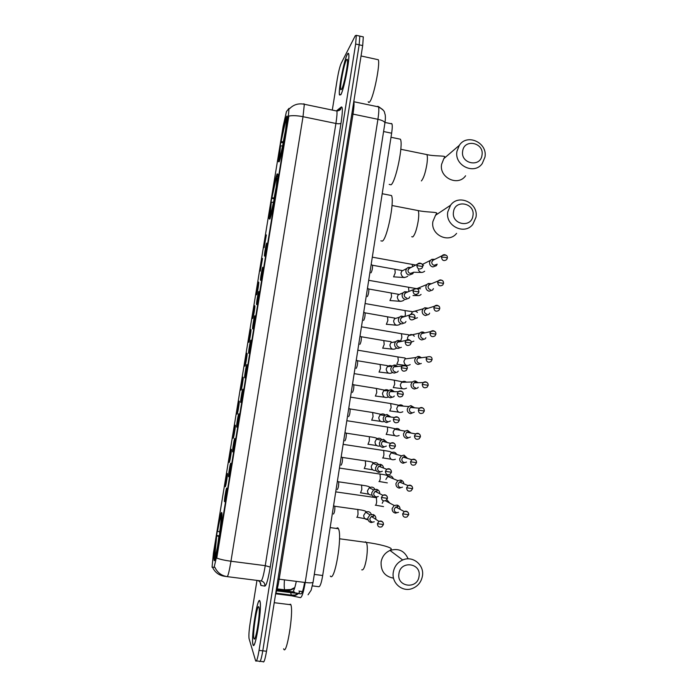 <?xml version="1.0" encoding="UTF-8"?>
<svg xmlns="http://www.w3.org/2000/svg" width="697" height="697" viewBox="0 0 697 697"><rect width="100%" height="100%" fill="white"/><g stroke="black" fill="none" stroke-linecap="round" stroke-linejoin="round"><path stroke-width="1.05" d="M269.756 219.137C271.769 216.488 278.46 179.312 277.833 174.18L277.145 173.884C274.897 178.014 268.606 213.439 269.181 218.631L269.756 219.137M279.114 161.809C281.283 157.931 287.852 121.679 287.251 116.835C287.181 115.763 286.911 115.789 286.441 116.913C284.054 122.228 277.876 156.738 278.425 161.617L279.114 161.809M214.092 560.144C214.972 566.487 222.735 520.581 221.96 513.628L221.829 512.783C220.679 508.296 213.317 552.259 214.014 559.473L214.092 560.144M226.717 488.118L226.769 488.527C226.891 490.915 224.826 502.859 224.512 501.622L224.478 501.483C224.181 499.923 226.342 486.985 226.717 488.118M230.768 463.252L230.829 463.671C230.951 466.005 228.921 477.741 228.572 476.713L228.538 476.556C228.241 475.032 230.376 462.32 230.768 463.252M234.819 438.465L234.889 438.892C235.002 441.184 232.998 452.719 232.624 451.883L232.58 451.708C232.284 450.227 234.392 437.742 234.819 438.465M238.844 413.765L238.932 414.192C239.045 416.431 237.058 427.775 236.666 427.13L236.605 426.956C236.318 425.501 238.4 413.234 238.844 413.765M242.861 389.144L242.957 389.562C243.07 391.758 241.11 402.927 240.692 402.465L240.622 402.291C240.334 400.871 242.399 388.804 242.861 389.144M246.869 364.601L246.973 365.019C247.087 367.162 245.144 378.157 244.699 377.879L244.621 377.704C244.342 376.319 246.381 364.453 246.869 364.601M250.859 340.136L250.972 340.545C251.086 342.645 249.16 353.484 248.698 353.37L248.611 353.205C248.332 351.854 250.345 340.18 250.859 340.136M254.841 315.758L254.963 316.142C255.067 318.198 253.168 328.888 252.689 328.949L252.584 328.792C252.314 327.477 254.3 315.976 254.841 315.758M258.805 291.459L258.944 291.825C259.049 293.829 257.158 304.38 256.662 304.606L256.54 304.467C256.278 303.178 258.247 291.843 258.805 291.459M262.76 267.239L262.908 267.578C263.013 269.539 261.14 279.95 260.617 280.342L260.486 280.22C260.225 278.966 262.177 267.796 262.76 267.239M266.698 243.096L266.855 243.401C266.96 245.327 265.104 255.607 264.564 256.156L264.424 256.06C264.163 254.841 266.097 243.811 266.698 243.096M227.405 473.507L227.457 473.89C227.57 476.138 225.575 487.734 225.262 486.645L225.227 486.515C224.939 485.051 227.039 472.514 227.405 473.507M231.352 449.304L231.421 449.696C231.535 451.9 229.557 463.305 229.217 462.399L229.174 462.25C228.895 460.822 230.968 448.511 231.352 449.304M235.298 425.179L235.368 425.571C235.481 427.731 233.53 438.944 233.164 438.23L233.112 438.073C232.833 436.679 234.88 424.578 235.298 425.179M239.219 401.132L239.298 401.524C239.411 403.633 237.485 414.68 237.093 414.14L237.041 413.974C236.762 412.615 238.783 400.714 239.219 401.132M243.14 377.155L243.227 377.547C243.331 379.612 241.423 390.486 241.023 390.128L240.953 389.963C240.683 388.63 242.678 376.92 243.14 377.155M247.034 353.257L247.139 353.64C247.243 355.67 245.353 366.387 244.926 366.195L244.847 366.03C244.577 364.731 246.555 353.205 247.034 353.257M250.929 329.446L251.042 329.812C251.147 331.789 249.273 342.358 248.82 342.332L248.733 342.183C248.472 340.911 250.423 329.559 250.929 329.446M254.806 305.704L254.928 306.053C255.032 307.987 253.177 318.416 252.706 318.546L252.602 318.407C252.349 317.17 254.283 305.983 254.806 305.704M258.665 282.032L258.805 282.363C258.901 284.263 257.071 294.552 256.574 294.84L256.461 294.718C256.208 293.507 258.125 282.477 258.665 282.032M262.525 258.439L260.312 271.107C260.059 269.931 261.959 259.049 262.525 258.439M266.359 234.924L264.146 247.574C263.902 246.424 265.775 235.682 266.359 234.924M212.045 567.227L213.421 553.165L283.156 126.262L286.441 111.616L289.02 108.34L288.27 117.087L216.54 556.859L214.145 567.288L212.045 567.227L214.859 567.262C217.342 572.586 221.454 575.713 227.205 576.637L224.425 576.253C218.91 575.373 214.946 572.385 212.541 567.297M340.563 109.194L339.169 110.292M391.244 123.439L391.975 123.9C392.446 125.408 392.333 128.509 391.636 133.197L322.694 575.495C321.491 582.587 320.245 586.334 318.973 586.717L312.387 585.907M252.967 644.577C254.875 652.767 262.185 608.472 260.059 601.616L259.911 601.128C257.803 594.55 250.868 637.18 252.898 644.307L252.967 644.577M340.807 94.775C343.935 90.026 350.129 58.199 348.718 53.957C348.465 52.885 347.977 53.042 347.254 54.418C343.943 60.317 338.141 90.723 339.483 94.975L340.807 94.775M256.452 660.913L259.319 661.235C260.173 662.716 261.331 659.24 262.786 650.824L359.173 44.808L359.809 36.105L359.077 35.939M303.901 103.748L304.328 104.262L303.021 116.695C297.236 115.571 292.513 115.353 288.846 116.059L216.767 558.097C220.208 559.377 224.948 560.423 230.96 561.233C229.33 570.887 228.085 576.018 227.205 576.637L261.044 580.915C262.229 580.348 263.632 575.26 265.252 565.668L335.91 123.474C336.895 117.148 337.217 113.001 336.895 111.041L335.841 110.823M256.966 580.401L250.179 622.787C249.029 630.437 248.655 635.699 249.047 638.574L255.633 660.817C256.452 662.298 257.594 658.822 259.049 650.397L355.644 44.033L356.306 35.329L355.287 35.695L341.182 63.314C339.831 66.459 338.524 71.73 337.261 79.118L332.303 110.082M260.164 661.331L263.004 661.653C263.884 663.135 265.06 659.667 266.515 651.251L362.693 45.584L363.311 36.88L362.553 36.714M259.319 661.235C260.173 662.716 261.331 659.24 262.786 650.824L359.173 44.808L359.809 36.105L356.306 35.329M259.876 601.354C257.785 594.837 250.929 637.032 252.933 644.089L253.002 644.35C254.893 652.453 262.124 608.62 260.025 601.833L259.876 601.354M283.627 648.802C286.432 657.332 293.899 611.879 290.867 604.752L290.649 604.238L289.098 604.534M253.935 638.513L254.091 638.853C255.59 642.059 260.068 615.373 259.188 608.455L258.944 607.157C257.402 602.164 252.27 634.218 253.935 638.513M258.465 621.341L257.001 630.672M347.219 54.627C343.943 60.456 338.202 90.558 339.535 94.766L340.842 94.574C343.943 89.861 350.068 58.365 348.674 54.166C348.413 53.103 347.934 53.26 347.219 54.627M368.243 101.692C368.582 102.738 369.14 102.694 369.924 101.562C373.731 96.831 380.309 64.22 378.314 59.742L376.955 59.445M341.704 89.146C343.821 85.836 348.003 65.1 347.489 60.395C347.376 58.949 346.993 58.827 346.357 60.02C343.813 64.464 339.395 88.51 340.885 89.713L341.704 89.146M419.054 576.297C421.554 562.967 400.496 560.144 398.928 573.666C396.427 587.074 417.555 589.775 419.054 576.297M393.3 572.193C394.371 566.443 397.499 562.374 402.692 559.987C412.711 555.343 424.508 564.953 422.434 576.01C421.232 582.283 417.703 586.499 411.857 588.677C402.038 592.241 391.322 582.762 393.3 572.193M330.326 576.053C334.586 582.971 342.602 536.263 338.437 528.727L337.818 527.803L336.015 528.396M221.986 514.525L221.315 515.022C220.513 515.571 219.224 520.955 217.438 531.184L219.895 532.099M221.977 515.249L221.515 515.588C221.716 518.838 220.966 526.087 219.267 537.335L219.424 537.378M218.684 541.944L218.518 541.9C216.645 552.573 215.338 557.931 214.598 557.983L215.347 559.003M221.315 515.022L220.975 517.087C220.261 517.627 219.111 522.428 217.516 531.471M219.267 537.335L221.515 515.588M214.598 557.983L214.937 555.91C215.608 555.753 216.767 550.978 218.431 541.578L218.518 541.9M214.667 557.565L216.723 535.557L219.363 535.784M216.723 535.557L214.423 557.234M219.25 536.507L216.802 535.854M214.754 555.161L215.713 554.437M472.958 215.652C475.354 202.984 454.984 198.959 453.503 211.862C451.107 224.608 471.538 228.529 472.958 215.652M447.796 211.818L450.558 205.249C458.678 193.487 478.804 203.115 475.973 217.307L472.793 224.417C464.429 235.464 445.008 225.75 447.796 211.818M380.858 240.84L382.357 241.118C387.105 238.966 394.702 201.259 391.496 195.535L382.2 193.714M274.269 198.933L271.804 198.279C273.607 187.929 275.184 180.75 276.526 176.759L276.857 176.533M276.064 190.237L276.988 178.284M275.341 194.594L275.184 194.594C273.276 205.449 271.673 212.698 270.366 216.331L270.645 216.732M276.526 176.759L271.804 198.279M275.89 190.237L277.014 178.981L276.648 177.805M270.366 216.331L275.184 194.594M271.996 197.904L274.461 197.904M276.988 179.826L276.212 178.728M270.384 214.615L270.358 215.051M273.668 202.095L271.124 202.461L269.6 215.748L270.34 217.691M271.316 202.095L269.948 217.089M482.01 155.126C484.389 142.563 464.132 138.337 462.66 151.144C460.29 163.778 480.599 167.899 482.01 155.126M456.944 151.336L459.306 145.359C467.007 133.075 487.839 142.685 484.964 157.086L482.246 163.568C474.291 175.2 454.104 165.511 456.944 151.336M389.187 184.409L391.104 184.792C395.922 181.386 403.476 144.636 400.418 139.208L398.423 138.799M283.339 142.99L280.952 142.284C282.755 131.907 284.376 124.449 285.814 119.884L286.145 119.666M285.578 131.907L286.737 118.717L285.979 120.677L286.406 121.295M284.864 136.237L284.698 136.246C282.79 147.128 281.135 154.682 279.741 158.907L279.994 159.264M285.814 119.884L280.952 142.284M285.404 131.916L286.415 121.653L285.979 120.677M279.741 158.907L284.698 136.246M281.161 141.796L283.592 141.691M286.354 123.064L285.491 121.836M279.636 160.406L278.852 158.759L280.482 145.961L279.279 159.901M282.773 145.865L280.482 145.961M400.061 509.315C400.078 507.181 399.111 505.778 397.168 505.098L394.223 505.482L392.158 508.505C392.019 511.006 393.125 512.548 395.478 513.131L398.492 512.286M397.168 505.098L397.874 506.728L395.748 507.007L394.241 509.211C394.145 511.023 394.946 512.138 396.654 512.556M403.851 483.849C403.624 481.793 402.535 480.529 400.575 480.059L397.821 480.625L395.957 483.518C395.818 486.009 396.924 487.551 399.268 488.144L402.5 487.133M400.575 480.059L401.411 481.592L399.416 482.002L398.057 484.11C397.952 485.914 398.754 487.037 400.461 487.464M407.553 458.426L404.007 455.132L401.428 455.847L399.738 458.609C399.608 461.1 400.705 462.642 403.049 463.244L406.473 462.05M405.14 456.596L403.084 457.084L401.855 459.096C401.751 460.891 402.552 462.015 404.251 462.451M411.169 433.072L407.44 430.328L405.044 431.155L403.511 433.787C403.38 436.27 404.478 437.812 406.813 438.422L410.411 437.036M408.912 431.678L406.76 432.245L405.637 434.161C405.541 435.956 406.334 437.08 408.033 437.524M414.68 407.815L410.89 405.619L408.669 406.534L407.266 409.043C407.135 411.518 408.233 413.06 410.559 413.678L414.323 412.101M414.367 407.797L412.032 406.83L410.428 407.484L409.409 409.313C409.313 411.108 410.106 412.223 411.796 412.676M418.122 382.697L415.517 381.032L414.358 381.015L412.293 381.982L411.021 384.387C410.882 386.852 411.979 388.395 414.306 389.022L417.468 388.116L418.209 387.236M417.756 382.705L415.595 382.095L414.105 382.801L413.164 384.544C413.068 386.33 413.87 387.454 415.551 387.907M421.493 357.727L419.237 356.481L417.843 356.507L415.926 357.517L414.75 359.809C414.619 362.266 415.717 363.808 418.034 364.444L421.293 363.459M417.843 356.507L419.15 357.465L417.773 358.188L416.911 359.861C416.823 361.638 417.616 362.762 419.289 363.224M421.093 357.77L420.169 357.448M424.839 332.905L422.948 332.007L421.328 332.077L419.55 333.122L418.47 335.309C418.339 337.757 419.437 339.308 421.746 339.953L425.092 338.89L425.884 337.757M421.328 332.077L422.722 332.913L421.441 333.663L420.648 335.257C420.552 337.034 421.345 338.158 423.027 338.62M424.403 333L423.898 332.861M428.158 308.24L424.83 307.743L423.184 308.797L422.182 310.897C422.051 313.336 423.14 314.887 425.449 315.541L428.873 314.399L429.674 313.145M424.83 307.743L426.294 308.449L424.368 310.74C424.281 312.509 425.065 313.633 426.738 314.103M431.487 283.714L428.341 283.487L426.799 284.55L425.884 286.563C425.754 288.994 426.834 290.544 429.143 291.207L432.628 290.004L433.429 288.619M428.341 283.487L429.866 284.071L428.08 286.293C427.984 288.061 428.777 289.185 430.441 289.664M434.823 259.328L431.852 259.319L430.424 260.382L429.57 262.299C429.439 264.729 430.519 266.28 432.82 266.951L436.366 265.696L437.167 264.18M431.852 259.319L433.438 259.772L431.783 261.933C431.687 263.693 432.471 264.816 434.135 265.304L436.714 264.39M334.447 506.153L334.848 506.423C334.961 510.16 334.499 512.704 333.445 514.055M375.84 519.021C376.014 516.869 375.143 515.379 373.217 514.552L369.95 514.891L367.903 517.906C367.763 520.424 368.879 521.966 371.248 522.55L374.228 521.757M373.217 514.552L373.749 516.216L371.379 516.46L369.889 518.655C369.793 520.476 370.604 521.6 372.32 522.018M338.28 481.705L338.672 481.976C338.786 485.635 338.315 488.17 337.252 489.582M379.708 493.694C379.752 491.446 378.724 489.991 376.633 489.346L373.592 489.913L371.754 492.788C371.614 495.297 372.729 496.839 375.099 497.431L378.297 496.456M376.633 489.346L377.295 490.923L375.099 491.333L373.758 493.424C373.662 495.236 374.463 496.36 376.18 496.787M342.088 457.337L342.48 457.607C342.593 461.187 342.114 463.705 341.06 465.178M383.542 468.079C383.298 465.997 382.174 464.725 380.179 464.28L377.243 465.012L375.596 467.748C375.456 470.248 376.572 471.799 378.933 472.4L382.348 471.233M380.937 465.753L378.82 466.284L377.617 468.271C377.513 470.083 378.323 471.207 380.031 471.642M345.895 433.046L346.278 433.316C346.383 436.81 345.904 439.328 344.849 440.861M387.271 442.517L383.524 439.31L380.919 440.199L379.429 442.795C379.29 445.287 380.396 446.838 382.758 447.448L386.356 446.089M384.77 440.713L382.54 441.323L381.459 443.214C381.355 445.017 382.165 446.141 383.873 446.585M349.685 408.834L350.068 409.104C350.164 412.519 349.685 415.029 348.622 416.623M390.878 417.033L386.992 414.471L384.587 415.456L383.245 417.93C383.106 420.413 384.213 421.964 386.565 422.574L390.346 421.005M388.595 415.752L386.269 416.431L385.293 418.235C385.188 420.03 385.99 421.154 387.698 421.607M353.466 384.692L353.841 384.962C353.937 388.307 353.449 390.799 352.386 392.455M394.38 391.679L391.592 389.754L390.486 389.736L388.273 390.79L387.053 393.134C386.913 395.617 388.02 397.168 390.364 397.787L393.622 396.811L394.293 396.009M393.953 391.679L391.601 390.869L389.998 391.627L389.109 393.335C389.004 395.129 389.806 396.253 391.505 396.706M357.239 360.628L357.605 360.898C357.692 364.165 357.204 366.657 356.141 368.373M397.787 366.483L395.373 365.08L393.997 365.097L391.958 366.195L390.843 368.434C390.703 370.9 391.81 372.451 394.145 373.087L397.508 372.024L398.214 371.083M393.997 365.097L395.199 366.099L393.727 366.892L392.908 368.521C392.812 370.307 393.613 371.44 395.304 371.902M397.316 366.535L396.192 366.091M360.994 336.642L361.36 336.904C361.438 340.11 360.941 342.593 359.879 344.362M401.141 341.469L399.137 340.485L397.525 340.545L395.643 341.678L394.624 343.804C394.485 346.27 395.582 347.82 397.917 348.465L401.367 347.315M397.525 340.545L398.806 341.425L397.447 342.236L396.706 343.787C396.602 345.573 397.403 346.705 399.093 347.167M400.636 341.574L399.982 341.373M364.74 312.726L365.097 312.988C365.167 316.124 364.67 318.607 363.607 320.437M404.478 316.621L401.063 316.089L399.329 317.231L398.388 319.261C398.248 321.718 399.346 323.269 401.672 323.922L405.201 322.702L405.95 321.483M401.063 316.089L402.422 316.839L400.479 319.139C400.383 320.916 401.176 322.049 402.866 322.519M368.469 288.889L368.826 289.15C368.887 292.217 368.391 294.7 367.328 296.582L367.275 296.6M407.806 291.938L404.617 291.712L403.005 292.862L402.143 294.805C402.003 297.253 403.101 298.804 405.427 299.466L409.008 298.177L409.775 296.809M404.617 291.712L406.046 292.331L404.251 294.57C404.155 296.347 404.948 297.471 406.63 297.95M372.189 265.121L372.538 265.383C372.599 268.389 372.093 270.863 371.031 272.806L370.943 272.832M411.16 267.413L408.172 267.421L406.682 268.563L405.881 270.419C405.75 272.858 406.839 274.418 409.156 275.08L412.807 273.738L413.565 272.231L421.633 272.457M408.172 267.421L409.662 267.909L408.006 270.087C407.911 271.856 408.695 272.98 410.376 273.468L413.025 272.492M284.437 579.86C284.08 584.783 284.141 588.102 284.629 589.801L285.16 590.551L277.058 589.531M294.726 587.78C291.877 590.01 288.689 590.934 285.16 590.551L292.461 591.858C293.585 591.736 294.866 588.233 296.303 581.368M216.54 556.859L216.994 556.92M214.145 567.288L214.798 567.367M288.27 117.087L288.706 117.174M312.395 585.881L318.973 586.717M314.295 574.415L322.694 575.495M383.585 131.533L391.636 133.197M336.817 110.562L341.347 106.963C342.793 106.528 342.68 111.938 341.007 123.186C340.293 123.848 338.594 123.944 335.91 123.474L303.021 116.695L230.96 561.233L265.252 565.668L270.236 567.07C268.188 579.12 266.411 585.471 264.877 586.116L260.844 585.419L260.033 582.117M341.007 123.186L270.236 567.07M259.049 650.397L266.515 651.251M355.644 44.033L362.693 45.584M264.877 586.116C264.999 583.276 263.719 581.542 261.044 580.915M260.844 585.419C260.992 582.901 259.911 581.254 257.594 580.479M289.647 108.61C293.646 104.55 298.543 103.104 304.328 104.262L336.895 111.041C339.387 110.57 340.676 109.821 340.755 108.784L341.347 106.963M290.614 592.598L291.573 595.796L275.637 593.8M298.351 593.565C296.391 595.316 294.125 596.057 291.573 595.796L300.407 597.625C301.967 597.207 303.57 592.162 305.208 582.5L279.183 579.19C278.042 586.151 276.883 590.899 275.698 593.426M313.101 582.082L313.075 582.222C312.422 582.936 309.799 583.032 305.208 582.5L377.913 119.292L352.996 114.108L279.183 579.19L277.972 579.102M384.883 123.186L384.927 122.942C384.622 121.522 382.287 120.302 377.913 119.292C378.863 113.027 379.063 108.889 378.523 106.894L377.608 106.31M353.806 101.562L353.841 101.71C354.25 103.679 353.963 107.817 352.996 114.108L351.863 113.759M378.349 106.502L382.827 109.673M300.146 591.239L298.804 593.112M291.599 591.701L292.034 592.267L300.895 593.879C302.097 593.574 303.334 589.758 304.624 582.431M300.895 593.879L276.674 590.847M294.483 591.953L292.034 592.267L276.822 590.359M408.137 558.855C404.521 550.752 398.484 547.947 389.998 550.447C385.092 552.695 382.13 556.528 381.111 561.948C380.693 571.131 384.831 576.541 393.535 578.162M365.315 541.804L366.43 542.423C367.554 545.298 367.598 550.56 366.561 558.219C365.071 566.67 363.468 570.538 361.743 569.841M220.592 526.618L219.59 532.029M218.875 536.42L217.525 546.57M416.762 210.311L418.183 210.581C418.941 212.367 418.932 215.931 418.165 221.271C416.693 229.635 414.898 234.854 412.79 236.928L411.727 236.727M442.534 210.59L435.538 215.26L432.907 221.48C430.258 234.662 448.668 243.819 456.605 233.356M276.169 187.336L274.113 197.896M273.424 202.095L272.867 205.99M448.729 154.42L443.858 158.585L441.619 164.248C438.918 177.665 458.06 186.787 465.605 175.766M425.545 154.325L426.886 154.595C427.583 156.241 427.566 159.578 426.834 164.605C425.37 172.961 423.549 178.397 421.38 180.924M285.474 130.487L283.278 141.7M282.599 145.865L282.207 148.557M408.486 513.271C407.614 511.337 406.194 510.762 404.225 511.546C407.336 511.197 408.808 512.269 408.669 514.761L402.666 513.837C402.857 516.686 404.295 517.74 406.987 516.982L408.669 514.734M376.389 497.562L376.668 502.101C376.258 504.279 375.814 505.334 375.334 505.273M389.823 503.138L386.861 499.758M383.394 500.821L382.244 503.304M395.748 507.007L404.225 511.546L402.666 513.837M406.612 487.761C406.839 490.705 408.329 491.725 411.064 490.836L412.598 488.675L406.612 487.761L408.024 485.574L399.416 482.002M380.048 473.916L380.301 478.351C379.891 480.529 379.447 481.618 378.959 481.61M393.361 478.787C392.254 476.06 390.364 475.284 387.698 476.452L385.877 479.458M412.38 487.133C411.422 485.199 409.967 484.685 408.024 485.574C411.23 485.147 412.755 486.184 412.598 488.693M410.542 461.78C410.812 464.794 412.336 465.796 415.116 464.786L416.518 462.703L410.542 461.78L411.814 459.698L403.084 457.084M383.69 450.358L383.925 454.679C383.516 456.857 383.062 457.973 382.575 458.016M396.785 454.47C395.434 452.109 393.552 451.56 391.156 452.806L389.51 455.69C390.006 459.349 391.958 460.534 395.347 459.253M416.257 461.074C415.212 459.166 413.73 458.704 411.814 459.698C416.815 458.704 416.571 462.094 416.518 462.721M414.454 435.895C414.767 438.979 416.327 439.955 419.132 438.822L420.422 436.827L414.454 435.895L415.612 433.9L406.76 432.245M387.088 426.982L387.541 427.052L387.532 431.077L386.173 434.492M400.095 430.241C398.562 428.289 396.741 427.949 394.624 429.23L393.125 431.992C393.683 435.738 395.669 436.897 399.102 435.477M420.108 435.085C418.975 433.229 417.486 432.837 415.612 433.9C418.853 433.107 420.457 434.083 420.422 436.827M418.357 410.097C418.705 413.234 420.3 414.192 423.123 412.955L424.307 411.03L418.357 410.097L419.411 408.198L410.428 407.484M390.695 403.554L391.13 407.553L389.762 411.047M403.293 406.124C401.664 404.591 399.939 404.46 398.1 405.732L396.732 408.372C397.342 412.197 399.372 413.33 402.822 411.77M423.933 409.174C422.722 407.388 421.215 407.057 419.411 408.198C422.687 407.275 424.316 408.215 424.307 411.03M422.243 384.387C422.635 387.584 424.246 388.517 427.095 387.183L428.185 385.319L422.243 384.387L423.21 382.566L414.105 382.801M394.293 380.205L394.72 384.108L393.282 387.663M406.395 382.156C404.757 381.024 403.154 381.067 401.585 382.296L400.331 384.831C400.984 388.717 403.049 389.823 406.525 388.142M427.723 383.341C426.442 381.642 424.943 381.381 423.21 382.566C426.529 381.538 428.185 382.461 428.185 385.319M426.111 358.763C426.547 362.004 428.185 362.919 431.034 361.499L432.053 359.696L426.111 358.763L427 357.03L417.773 358.188M397.882 356.925L398.301 360.724L396.811 364.357M409.435 358.363L405.062 358.929L403.911 361.36C404.608 365.315 406.708 366.395 410.193 364.601M429.971 333.227C430.441 336.52 432.096 337.418 434.954 335.91L435.904 334.159L429.971 333.227L430.79 331.572L421.441 333.663M401.455 333.715L401.864 337.426L400.618 341.06M414.314 336.224C412.554 334.194 410.629 333.994 408.547 335.632L407.51 337.723L407.667 339.552M435.189 331.877C433.795 330.43 432.332 330.334 430.79 331.572C434.37 330.509 436.069 331.38 435.904 334.159M411.108 342.201L413.844 341.129M433.822 307.778C434.318 311.106 435.991 311.986 438.857 310.418L439.737 308.719L433.822 307.778L434.571 306.192L425.1 309.215M405.018 310.574L405.419 314.19L404.861 316.499M417.425 312.395C415.604 310.836 413.8 310.836 412.023 312.395L411.134 314.086M438.857 306.253C437.428 304.981 436 304.955 434.571 306.192C438.204 305.068 439.92 305.905 439.737 308.719M414.393 318.86L417.468 317.745M437.655 282.416C438.186 285.787 439.877 286.65 442.734 285.012L443.562 283.357L437.655 282.416L438.352 280.9L428.751 284.838M408.573 287.504L408.886 291.494M420.491 288.758L416.327 288.532M442.473 280.708C441.018 279.619 439.65 279.689 438.352 280.9C441.741 279.453 443.475 280.272 443.562 283.357M415.743 294.543C417.581 296.025 419.359 295.99 421.075 294.439M446.019 255.25C444.581 254.37 443.283 254.518 442.125 255.694C445.827 254.414 447.579 255.215 447.369 258.082L445.183 257.289L441.48 257.141C442.029 260.547 443.736 261.392 446.594 259.693L447.361 258.125M412.119 264.503L412.668 266.637M423.541 265.296L422.504 264.912M432.401 260.539L442.125 255.694L441.48 257.141M418.348 269.896C420.03 272.745 422.138 273.18 424.665 271.203M377.417 523.665C377.608 526.557 379.072 527.603 381.799 526.81L383.455 524.562L377.417 523.665L378.959 521.382L371.379 516.46M357.814 509.359L358.031 514.09C357.613 516.329 357.186 517.401 356.733 517.305M371.379 514.386C370.212 511.833 368.33 511.093 365.733 512.164L363.703 515.371C363.808 518.202 365.237 519.631 367.999 519.666M383.341 523.29C382.514 521.182 381.05 520.546 378.959 521.382C382.061 520.99 383.559 522.053 383.455 524.597M387.314 497.013C386.391 494.905 384.892 494.321 382.81 495.279C385.946 494.678 387.488 495.715 387.445 498.381L381.425 497.458C381.66 500.429 383.176 501.448 385.955 500.516L387.445 498.364M361.612 484.999L361.804 489.616L360.497 492.918M374.942 489.338C373.557 487.081 371.675 486.55 369.305 487.734L367.476 490.793C367.624 493.755 369.149 495.175 372.041 495.062M375.099 491.333L382.81 495.279L381.425 497.458M385.415 471.329C385.702 474.387 387.253 475.38 390.067 474.308L391.426 472.252L385.415 471.329L386.661 469.264L378.82 466.284M365.394 460.726L365.568 465.221L364.243 468.611M378.436 464.411C376.894 462.468 375.047 462.12 372.886 463.374L371.248 466.302C371.457 469.421 373.078 470.823 376.127 470.501M391.261 470.815C390.25 468.715 388.717 468.201 386.661 469.264C389.902 468.584 391.487 469.586 391.426 472.27M395.182 444.703C394.084 442.63 392.533 442.177 390.512 443.336C393.761 442.464 395.391 443.431 395.391 446.237L389.388 445.305C389.719 448.432 391.313 449.399 394.162 448.197L395.391 446.228M368.931 436.653L369.375 436.714L369.314 440.905L367.981 444.381M381.878 439.624C380.231 437.977 378.436 437.803 376.485 439.093L375.003 441.889C375.291 445.2 377.042 446.559 380.248 445.967M382.54 441.323L390.512 443.336L389.388 445.305M393.352 419.359C393.727 422.548 395.347 423.497 398.214 422.19L399.346 420.3L393.352 419.359L394.371 417.494L386.269 416.431M372.677 412.528L373.052 416.675L371.701 420.23M385.275 414.968C383.577 413.609 381.843 413.582 380.092 414.881L378.741 417.547C379.142 421.093 381.024 422.391 384.387 421.458M399.085 418.662C397.9 416.649 396.332 416.257 394.371 417.494C397.717 416.553 399.372 417.486 399.346 420.3M397.299 393.509C397.717 396.759 399.364 397.673 402.247 396.271L403.284 394.45L397.299 393.509L398.222 391.731L389.998 391.627M376.406 388.473L376.772 392.516L375.378 396.149M388.656 390.468C386.94 389.353 385.284 389.449 383.698 390.747L382.47 393.291C383.002 397.072 385.023 398.301 388.517 396.968M402.962 392.69C401.69 390.756 400.113 390.433 398.222 391.731C401.603 390.695 403.284 391.601 403.284 394.45M406.804 366.796C405.454 364.958 403.885 364.714 402.082 366.056C406.055 365.367 407.762 366.247 407.205 368.687L401.237 367.746C401.69 371.048 403.363 371.945 406.255 370.447L407.205 368.704M380.126 364.496L380.484 368.434L379.037 372.146M392.045 366.108C390.337 365.202 388.76 365.394 387.314 366.683L386.19 369.114C386.887 373.148 389.031 374.272 392.629 372.494M393.727 366.892L402.082 366.056L401.237 367.746M410.603 340.964C409.191 339.256 407.632 339.09 405.933 340.458C410.063 339.77 411.796 340.624 411.117 343.02L405.157 342.07C405.654 345.416 407.344 346.296 410.237 344.71L411.117 343.046M383.829 340.598L384.186 344.431L382.688 348.221M395.46 341.887L390.93 342.68L389.893 345.015C390.703 349.188 392.908 350.251 396.532 348.204M397.447 342.236L405.933 340.458L405.157 342.07M414.358 315.201C412.885 313.659 411.361 313.572 409.775 314.957C413.173 313.511 414.915 314.338 415.02 317.44L409.069 316.49C409.592 319.871 411.3 320.742 414.192 319.078L415.011 317.466M387.532 316.769L387.872 320.507L386.33 324.375M398.275 317.571L394.537 318.756L393.587 320.995C394.441 325.22 396.671 326.266 400.287 324.114M401.167 317.658L409.775 314.957L409.069 316.49M412.964 290.989L413.617 289.525C417.015 287.974 418.775 288.785 418.897 291.938L412.964 290.989C413.521 294.413 415.246 295.258 418.13 293.533L418.897 291.982M391.209 293.019L391.548 296.661L389.963 300.599M401.35 293.559L398.153 294.909L397.273 297.053C398.161 301.331 400.418 302.35 404.033 300.111M421.694 263.884C420.169 262.76 418.758 262.856 417.451 264.18C421.162 262.821 422.94 263.605 422.774 266.533L416.841 265.583C417.433 269.033 419.167 269.87 422.051 268.084L422.765 266.576M394.885 269.338L395.216 272.893L393.578 276.901M404.487 269.704L401.751 271.124L400.941 273.18C401.873 277.502 404.138 278.504 407.754 276.186M408.59 268.737L417.451 264.18L416.841 265.583M294.796 587.571L290.771 589.531L284.629 589.801L277.232 588.878M384.997 122.454L391.975 123.9M214.876 559.586L214.014 559.473M279.14 161.765L278.425 161.617M269.931 218.771L269.181 218.631M340.781 108.488L338.359 110.396M298.255 593.548L294.848 595.081L291.015 595.055L275.829 593.156M363.311 36.88L359.809 36.105M308.057 594.785L311.15 590.193L313.075 582.222L384.927 122.942C385.476 119.414 385.537 116.582 385.127 114.447C383.934 111.982 385.99 111.398 378.523 106.894L353.78 101.718M291.015 591.596L276.97 589.836M302.446 591.622L298.917 591.039M255.015 638.112L254.091 638.853M290.867 604.752L274.226 602.696M341.696 89.164L340.885 89.713M378.314 59.742L361.046 55.969M339.517 538.781L366.43 542.423C378.044 543.773 392.908 547.598 391.13 549.271L389.998 550.447L402.692 559.987M338.437 528.727L330.16 527.594M392.019 205.51L418.183 210.581C426.364 212.411 437.402 211.871 436.731 213.317L435.538 215.26L450.558 205.249M277.328 176.01L277.824 175.679M270.671 214.423L270.027 214.859M400.819 149.28L426.886 154.595C434.466 156.459 444.869 155.483 444.825 156.869L443.858 158.585L459.306 145.359M286.737 118.717L287.242 118.377M400.418 139.208L391 137.274M279.994 157.33L279.288 157.81M385.406 500.786L394.223 505.482M335.727 491.873L376.659 497.736M383.542 506.597L375.648 505.186M397.821 480.625L387.698 476.452L388.09 475.99C387.14 475.249 384.544 474.622 380.301 474.108L339.439 468.079M387.332 482.882L379.255 481.505M401.428 455.847L391.156 452.806L391.566 452.309C390.608 451.63 388.063 451.037 383.925 450.541L343.133 444.355M404.948 456.57L404.007 455.132M391.13 459.236L382.845 457.912M405.044 431.155L394.624 429.23L395.042 428.716L387.541 427.052L346.818 420.709M408.486 431.652L407.44 430.328M394.929 435.66L386.426 434.388M408.669 406.534L398.1 405.732L398.518 405.192L391.139 403.624L350.495 397.133M412.032 406.83L410.89 405.619M398.736 412.162L389.998 410.942M412.293 381.982L401.585 382.296L401.986 381.747L394.737 380.274L354.154 373.627M415.595 382.095L414.358 381.015M402.544 388.726L393.552 387.567M415.926 357.517L405.062 358.929L405.454 358.38C404.565 357.718 405.881 358.206 398.318 356.995L357.814 350.19M406.351 365.35L404.931 365.28M403.868 365.193L397.098 364.27M427 357.03C430.537 356.062 432.218 356.951 432.053 359.696M419.55 333.122L408.547 335.632L408.912 335.083C408.111 334.429 409 334.926 401.881 333.785L361.455 326.823M402.012 341.286L400.627 341.051M423.184 308.797L412.371 311.864C411.622 311.219 412.014 311.716 405.445 310.653L365.08 303.535M415.682 288.488L368.704 280.316M416.858 288.671L426.799 284.55M417.808 295.598L412.99 295.545M415.769 265.043L372.311 257.167M422.26 264.485L430.424 260.382M367.911 519.256L357.056 517.209M334.795 506.266L358.084 509.542C362.553 510.099 365.254 510.805 366.186 511.668L365.733 512.164L369.95 514.891M334.848 506.423L333.593 505.569M368.852 494.217L360.793 492.814M338.62 481.819L361.865 485.19C366.221 485.722 368.861 486.384 369.785 487.186L369.305 487.734L373.592 489.913M338.672 481.976L337.4 481.113M372.79 469.856L364.522 468.497M342.436 457.45L365.62 460.917C369.872 461.431 372.459 462.05 373.392 462.782L372.886 463.374L377.243 465.012M380.858 465.744L380.065 464.263M342.48 457.607L341.208 456.735M376.728 445.575L368.243 444.268M346.235 433.159L369.375 436.714C373.514 437.202 376.058 437.794 376.99 438.474L376.485 439.093L380.919 440.199M384.43 440.687L383.524 439.31M346.278 433.316L344.989 432.428M380.675 421.371L371.945 420.108M350.025 408.947L373.113 412.598L380.588 414.245L380.092 414.881L384.587 415.456M388.011 415.726L386.992 414.471M350.068 409.104L348.77 408.198M384.622 397.238L375.639 396.035M353.797 384.814L376.842 388.543L384.186 390.093L383.698 390.747L388.273 390.79M391.601 390.869L390.486 389.736M353.841 384.962L352.534 384.038M388.577 373.174L379.316 372.05M357.561 360.75L380.553 364.566C388.229 365.803 386.913 365.341 387.776 366.03L387.314 366.683L391.958 366.195M357.605 360.898L356.289 359.957M392.542 349.171L382.984 348.134M361.316 336.756L384.256 340.667C391.365 341.826 390.573 341.347 391.365 342.044L390.93 342.68L395.643 341.678M361.36 336.904L360.027 335.954M396.515 325.238L386.635 324.297M365.054 312.848L394.946 318.128L394.537 318.756L399.329 317.231M365.097 312.988L363.764 312.021M400.487 301.357L390.276 300.546M368.783 289.002L398.527 294.3L398.153 294.909L403.005 292.862M413.617 289.525L404.879 293.158M368.826 289.15L367.476 288.166M404.46 277.545L393.91 276.866M372.494 265.243L402.108 270.541L401.751 271.124L406.682 268.563M372.538 265.383L371.187 264.381"/></g></svg>
